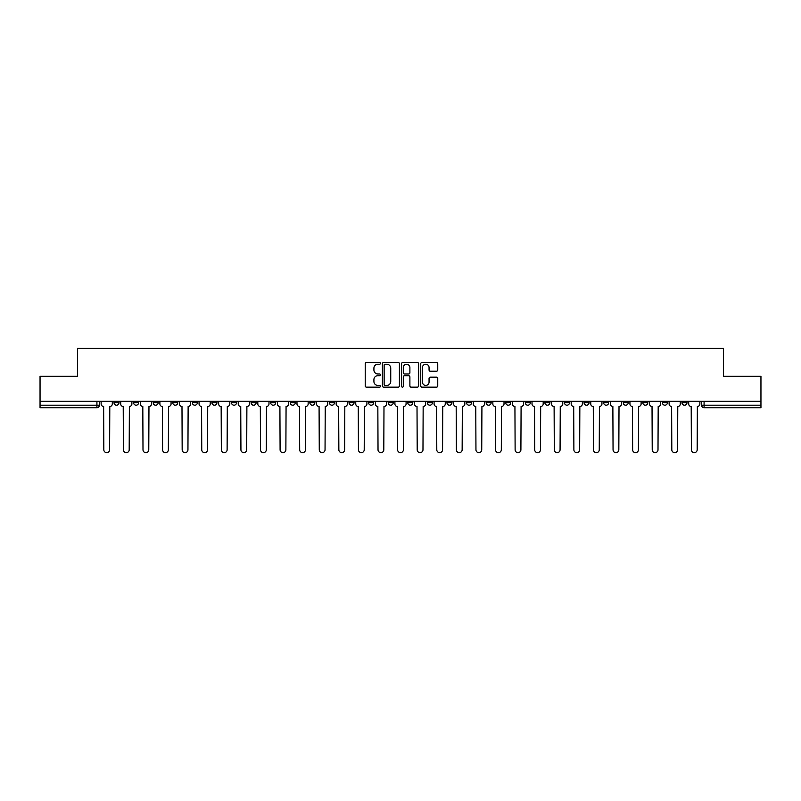 <?xml version="1.0" encoding="UTF-8"?>
<svg xmlns="http://www.w3.org/2000/svg" width="801" height="801" viewBox="0 0 801 801"><rect width="100%" height="100%" fill="white"/><g stroke="black" fill="none" stroke-linecap="round" stroke-linejoin="round"><path stroke-width="1.2" d="M380.415 363.364A0.861 0.861 0 0 0 379.554 362.503L366.457 362.503A1.232 1.232 0 0 0 365.226 363.734L365.226 385.912A1.232 1.232 0 0 0 366.457 387.153L379.554 387.153A0.861 0.861 0 0 0 380.415 386.282A0.861 0.861 0 0 0 379.554 385.421L377.852 385.421A3.945 3.945 0 0 1 373.917 381.476L373.917 379.634A3.945 3.945 0 0 1 377.852 375.689L379.554 375.689A0.861 0.861 0 0 0 380.415 374.828A0.861 0.861 0 0 0 379.554 373.967L377.852 373.967A3.945 3.945 0 0 1 373.917 370.022L373.917 368.17A3.945 3.945 0 0 1 377.852 364.225L379.554 364.225A0.861 0.861 0 0 0 380.415 363.364M662.397 401.321L662.397 402.693L667.413 402.693A2.513 2.513 0 0 1 664.91 405.206A2.513 2.513 0 0 1 662.397 402.693L662.397 401.321M642.813 402.693L642.813 401.321L642.813 402.693A2.513 2.513 0 0 0 645.316 405.206A2.513 2.513 0 0 1 642.813 402.693L647.829 402.693A2.513 2.513 0 0 1 645.316 405.206M603.634 401.321L603.634 402.693L608.66 402.693A2.513 2.513 0 0 1 606.147 405.206A2.513 2.513 0 0 1 603.634 402.693L603.634 401.321M584.049 402.693L584.049 401.321L584.049 402.693A2.513 2.513 0 0 0 586.562 405.206A2.513 2.513 0 0 1 584.049 402.693L589.075 402.693A2.513 2.513 0 0 1 586.562 405.206M564.465 402.693L564.465 401.321L564.465 402.693A2.513 2.513 0 0 0 566.978 405.206A2.513 2.513 0 0 1 564.465 402.693L569.491 402.693A2.513 2.513 0 0 1 566.978 405.206A2.513 2.513 0 0 0 569.491 402.693A2.513 2.513 0 0 1 566.978 405.206M505.711 402.693L505.711 401.321L505.711 402.693A2.513 2.513 0 0 0 508.224 405.206A2.513 2.513 0 0 1 505.711 402.693L510.728 402.693A2.513 2.513 0 0 1 508.224 405.206M486.127 401.321L486.127 402.693L491.143 402.693A2.513 2.513 0 0 1 488.64 405.206A2.513 2.513 0 0 1 486.127 402.693L486.127 401.321M466.542 401.321L466.542 402.693L471.559 402.693A2.513 2.513 0 0 1 469.046 405.206A2.513 2.513 0 0 1 466.542 402.693L466.542 401.321M446.948 401.321L446.948 402.693L451.974 402.693A2.513 2.513 0 0 1 449.461 405.206A2.513 2.513 0 0 1 446.948 402.693L446.948 401.321M427.364 402.693L427.364 401.321L427.364 402.693A2.513 2.513 0 0 0 429.877 405.206A2.513 2.513 0 0 1 427.364 402.693L432.39 402.693A2.513 2.513 0 0 1 429.877 405.206M388.195 401.321L388.195 402.693L393.221 402.693A2.513 2.513 0 0 1 390.708 405.206A2.513 2.513 0 0 1 388.195 402.693L388.195 401.321M368.61 402.693L368.61 401.321L368.61 402.693A2.513 2.513 0 0 0 371.123 405.206A2.513 2.513 0 0 1 368.61 402.693L373.636 402.693A2.513 2.513 0 0 1 371.123 405.206A2.513 2.513 0 0 0 373.636 402.693A2.513 2.513 0 0 1 371.123 405.206M251.093 401.321L251.093 402.693L256.12 402.693A2.513 2.513 0 0 1 253.607 405.206A2.513 2.513 0 0 1 251.093 402.693L251.093 401.321M231.509 401.321L231.509 402.693L236.535 402.693A2.513 2.513 0 0 1 234.022 405.206A2.513 2.513 0 0 1 231.509 402.693L231.509 401.321M211.925 401.321L211.925 402.693L216.951 402.693A2.513 2.513 0 0 1 214.438 405.206A2.513 2.513 0 0 1 211.925 402.693L211.925 401.321M172.756 401.321L172.756 402.693L177.772 402.693A2.513 2.513 0 0 1 175.269 405.206A2.513 2.513 0 0 1 172.756 402.693L172.756 401.321M153.171 401.321L153.171 402.693L158.187 402.693A2.513 2.513 0 0 1 155.684 405.206A2.513 2.513 0 0 1 153.171 402.693L153.171 401.321M436.515 371.193A1.232 1.232 0 0 0 437.746 369.962L437.746 363.734A1.232 1.232 0 0 0 436.515 362.503L421.977 362.503A1.232 1.232 0 0 0 420.745 363.734L420.745 385.912A1.232 1.232 0 0 0 421.977 387.153L436.515 387.153A1.232 1.232 0 0 0 437.746 385.912L437.746 378.402A1.232 1.232 0 0 0 436.515 377.171L430.287 377.171A1.232 1.232 0 0 0 429.056 378.402L429.056 382.127A3.294 3.294 0 0 1 425.762 385.421A3.294 3.294 0 0 1 422.467 382.127L422.467 367.519A3.294 3.294 0 0 1 425.762 364.225A3.294 3.294 0 0 1 429.056 367.519L429.056 369.962A1.232 1.232 0 0 0 430.287 371.193L436.515 371.193M40.05 401.321L40.05 376.33L77.467 376.33L77.467 348.335L723.533 348.335L723.533 376.33L760.95 376.33L760.95 401.321L40.05 401.321L40.05 405.206L99.434 405.206L99.434 401.321L99.434 405.206A2.513 2.513 0 0 1 96.921 407.719L40.05 407.719L40.05 405.206M399.419 363.734A1.232 1.232 0 0 0 398.187 362.503L383.649 362.503A1.232 1.232 0 0 0 382.417 363.734L382.417 385.912A1.232 1.232 0 0 0 383.649 387.153L398.187 387.153A1.232 1.232 0 0 0 399.419 385.912L399.419 363.734M402.813 362.503L417.351 362.503A1.232 1.232 0 0 1 418.583 363.734L418.583 385.912A1.232 1.232 0 0 1 417.351 387.153L411.133 387.153A1.232 1.232 0 0 1 409.892 385.912L409.892 376.921A1.232 1.232 0 0 0 408.66 375.689L404.535 375.689A1.232 1.232 0 0 0 403.303 376.921L403.303 386.282A0.861 0.861 0 0 1 402.442 387.153A0.861 0.861 0 0 1 401.581 386.282L401.581 363.734A1.232 1.232 0 0 1 402.813 362.503M701.566 401.321L701.566 405.206L760.95 405.206L760.95 407.719L704.079 407.719A2.513 2.513 0 0 1 701.566 405.206A2.513 2.513 0 0 0 704.079 407.719L704.079 401.321M760.95 401.321L760.95 405.206M686.998 401.321L686.998 402.693A2.513 2.513 0 0 1 684.495 405.206A2.513 2.513 0 0 1 681.981 402.693L686.998 402.693M681.981 401.321L681.981 402.693M667.413 401.321L667.413 402.693L667.413 401.321M647.829 401.321L647.829 402.693M628.244 401.321L628.244 402.693A2.513 2.513 0 0 1 625.731 405.206A2.513 2.513 0 0 1 623.228 402.693L628.244 402.693A2.513 2.513 0 0 1 625.731 405.206A2.513 2.513 0 0 0 628.244 402.693L628.244 401.321M623.228 401.321L623.228 402.693M608.66 401.321L608.66 402.693A2.513 2.513 0 0 1 606.147 405.206A2.513 2.513 0 0 0 608.66 402.693L608.66 401.321M589.075 401.321L589.075 402.693L589.075 401.321M569.491 401.321L569.491 402.693M549.907 401.321L549.907 402.693A2.513 2.513 0 0 1 547.393 405.206A2.513 2.513 0 0 1 544.88 402.693L549.907 402.693A2.513 2.513 0 0 1 547.393 405.206A2.513 2.513 0 0 0 549.907 402.693M544.88 401.321L544.88 402.693M530.322 401.321L530.322 402.693A2.513 2.513 0 0 1 527.809 405.206A2.513 2.513 0 0 1 525.296 402.693A2.513 2.513 0 0 0 527.809 405.206A2.513 2.513 0 0 0 530.322 402.693A2.513 2.513 0 0 1 527.809 405.206M525.296 401.321L525.296 402.693L530.322 402.693M510.728 401.321L510.728 402.693L510.728 401.321M491.143 401.321L491.143 402.693L491.143 401.321M471.559 401.321L471.559 402.693A2.513 2.513 0 0 1 469.046 405.206A2.513 2.513 0 0 0 471.559 402.693L471.559 401.321M451.974 401.321L451.974 402.693A2.513 2.513 0 0 1 449.461 405.206A2.513 2.513 0 0 0 451.974 402.693M432.39 401.321L432.39 402.693L432.39 401.321M412.805 401.321L412.805 402.693A2.513 2.513 0 0 1 410.292 405.206A2.513 2.513 0 0 1 407.779 402.693A2.513 2.513 0 0 0 410.292 405.206M407.779 401.321L407.779 402.693L412.805 402.693M393.221 401.321L393.221 402.693A2.513 2.513 0 0 1 390.708 405.206A2.513 2.513 0 0 0 393.221 402.693L393.221 401.321M373.636 401.321L373.636 402.693M354.052 401.321L354.052 402.693A2.513 2.513 0 0 1 351.539 405.206A2.513 2.513 0 0 1 349.026 402.693L354.052 402.693M349.026 401.321L349.026 402.693M334.458 401.321L334.458 402.693A2.513 2.513 0 0 1 331.954 405.206A2.513 2.513 0 0 1 329.441 402.693L334.458 402.693M329.441 401.321L329.441 402.693M314.873 401.321L314.873 402.693A2.513 2.513 0 0 1 312.36 405.206A2.513 2.513 0 0 1 309.857 402.693L314.873 402.693M309.857 401.321L309.857 402.693M295.289 401.321L295.289 402.693A2.513 2.513 0 0 1 292.776 405.206A2.513 2.513 0 0 1 290.272 402.693L295.289 402.693M290.272 401.321L290.272 402.693M275.704 401.321L275.704 402.693A2.513 2.513 0 0 1 273.191 405.206A2.513 2.513 0 0 1 270.678 402.693L275.704 402.693M270.678 401.321L270.678 402.693M256.12 401.321L256.12 402.693L256.12 401.321M236.535 401.321L236.535 402.693M216.951 401.321L216.951 402.693L216.951 401.321M197.366 401.321L197.366 402.693A2.513 2.513 0 0 1 194.853 405.206A2.513 2.513 0 0 1 192.34 402.693L197.366 402.693M192.34 401.321L192.34 402.693M177.772 401.321L177.772 402.693M158.187 401.321L158.187 402.693L158.187 401.321M138.603 401.321L138.603 402.693A2.513 2.513 0 0 1 136.09 405.206A2.513 2.513 0 0 1 133.587 402.693L138.603 402.693M133.587 401.321L133.587 402.693M114.002 401.321L114.002 402.693L119.019 402.693L119.019 401.321L119.019 402.693A2.513 2.513 0 0 1 116.505 405.206A2.513 2.513 0 0 1 114.002 402.693A2.513 2.513 0 0 0 116.505 405.206M96.921 407.719A2.513 2.513 0 0 0 99.434 405.206A2.513 2.513 0 0 1 96.921 407.719L96.921 401.321M385.001 364.225A0.861 0.861 0 0 0 384.14 365.086L384.14 384.56A0.861 0.861 0 0 0 385.001 385.421L386.793 385.421A3.945 3.945 0 0 0 390.738 381.476L390.738 368.17A3.945 3.945 0 0 0 386.793 364.225L385.001 364.225M409.892 367.589A3.294 3.294 0 0 0 406.598 364.285A3.294 3.294 0 0 0 403.303 367.589L403.303 372.725A1.232 1.232 0 0 0 404.535 373.967L408.66 373.967A1.232 1.232 0 0 0 409.892 372.725L409.892 367.589M101.126 403.954L101.126 401.321L101.126 403.954A2.513 2.513 0 0 0 103.639 406.467L103.83 449.782A2.884 2.884 0 0 0 106.713 452.665A2.884 2.884 0 0 0 109.607 449.782L109.797 406.467A2.513 2.513 0 0 0 112.3 403.954L112.3 401.321L112.3 403.954M103.639 406.467L103.83 449.782M109.607 449.782L109.797 406.467M120.711 403.954L120.711 401.321L120.711 403.954A2.513 2.513 0 0 0 123.224 406.467L123.414 449.782A2.884 2.884 0 0 0 126.298 452.665A2.884 2.884 0 0 0 129.191 449.782L129.382 406.467A2.513 2.513 0 0 0 131.885 403.954L131.885 401.321L131.885 403.954M140.305 403.954L140.305 401.321L140.305 403.954A2.513 2.513 0 0 0 142.808 406.467L142.999 449.782A2.884 2.884 0 0 0 145.892 452.665A2.884 2.884 0 0 0 148.776 449.782L148.966 406.467A2.513 2.513 0 0 0 151.479 403.954L151.479 401.321L151.479 403.954M159.89 403.954L159.89 401.321L159.89 403.954A2.513 2.513 0 0 0 162.393 406.467L162.583 449.782A2.884 2.884 0 0 0 165.477 452.665A2.884 2.884 0 0 0 168.36 449.782L168.55 406.467A2.513 2.513 0 0 0 171.064 403.954L171.064 401.321L171.064 403.954M123.224 406.467L123.414 449.782M129.191 449.782L129.382 406.467M142.808 406.467L142.999 449.782M148.776 449.782L148.966 406.467M162.393 406.467L162.583 449.782M168.36 449.782L168.55 406.467M179.474 403.954L179.474 401.321L179.474 403.954A2.513 2.513 0 0 0 181.987 406.467L182.167 449.782A2.884 2.884 0 0 0 185.061 452.665A2.884 2.884 0 0 0 187.945 449.782L188.135 406.467A2.513 2.513 0 0 0 190.648 403.954L190.648 401.321L190.648 403.954M199.059 403.954L199.059 401.321L199.059 403.954A2.513 2.513 0 0 0 201.572 406.467L201.752 449.782A2.884 2.884 0 0 0 204.645 452.665A2.884 2.884 0 0 0 207.529 449.782L207.719 406.467A2.513 2.513 0 0 0 210.232 403.954L210.232 401.321L210.232 403.954M181.987 406.467L182.167 449.782M187.945 449.782L188.135 406.467M201.572 406.467L201.752 449.782M207.529 449.782L207.719 406.467M218.643 403.954L218.643 401.321L218.643 403.954A2.513 2.513 0 0 0 221.156 406.467L221.346 449.782A2.884 2.884 0 0 0 224.23 452.665A2.884 2.884 0 0 0 227.114 449.782L227.304 406.467A2.513 2.513 0 0 0 229.817 403.954L229.817 401.321L229.817 403.954M238.227 403.954L238.227 401.321L238.227 403.954A2.513 2.513 0 0 0 240.741 406.467L240.931 449.782A2.884 2.884 0 0 0 243.814 452.665A2.884 2.884 0 0 0 246.698 449.782L246.888 406.467A2.513 2.513 0 0 0 249.401 403.954L249.401 401.321L249.401 403.954M257.812 403.954L257.812 401.321L257.812 403.954A2.513 2.513 0 0 0 260.325 406.467L260.515 449.782A2.884 2.884 0 0 0 263.399 452.665A2.884 2.884 0 0 0 266.292 449.782L266.473 406.467A2.513 2.513 0 0 0 268.986 403.954L268.986 401.321L268.986 403.954M277.396 403.954L277.396 401.321L277.396 403.954A2.513 2.513 0 0 0 279.909 406.467L280.1 449.782A2.884 2.884 0 0 0 282.983 452.665A2.884 2.884 0 0 0 285.877 449.782L286.067 406.467A2.513 2.513 0 0 0 288.57 403.954L288.57 401.321L288.57 403.954M296.981 403.954L296.981 401.321L296.981 403.954A2.513 2.513 0 0 0 299.494 406.467L299.684 449.782A2.884 2.884 0 0 0 302.568 452.665A2.884 2.884 0 0 0 305.461 449.782L305.652 406.467A2.513 2.513 0 0 0 308.155 403.954L308.155 401.321L308.155 403.954M316.575 403.954L316.575 401.321L316.575 403.954A2.513 2.513 0 0 0 319.078 406.467L319.269 449.782A2.884 2.884 0 0 0 322.162 452.665A2.884 2.884 0 0 0 325.046 449.782L325.236 406.467A2.513 2.513 0 0 0 327.749 403.954L327.749 401.321L327.749 403.954M336.16 403.954L336.16 401.321L336.16 403.954A2.513 2.513 0 0 0 338.663 406.467L338.853 449.782A2.884 2.884 0 0 0 341.747 452.665A2.884 2.884 0 0 0 344.63 449.782L344.82 406.467A2.513 2.513 0 0 0 347.334 403.954L347.334 401.321L347.334 403.954M355.744 403.954L355.744 401.321L355.744 403.954A2.513 2.513 0 0 0 358.257 406.467L358.437 449.782A2.884 2.884 0 0 0 361.331 452.665A2.884 2.884 0 0 0 364.215 449.782L364.405 406.467A2.513 2.513 0 0 0 366.918 403.954L366.918 401.321L366.918 403.954M221.156 406.467L221.346 449.782M227.114 449.782L227.304 406.467M240.741 406.467L240.931 449.782M246.698 449.782L246.888 406.467M260.325 406.467L260.515 449.782M266.292 449.782L266.473 406.467M279.909 406.467L280.1 449.782M285.877 449.782L286.067 406.467M299.494 406.467L299.684 449.782M305.461 449.782L305.652 406.467M319.078 406.467L319.269 449.782M325.046 449.782L325.236 406.467M338.663 406.467L338.853 449.782M344.63 449.782L344.82 406.467M358.257 406.467L358.437 449.782M364.215 449.782L364.405 406.467M375.329 403.954L375.329 401.321L375.329 403.954A2.513 2.513 0 0 0 377.842 406.467L378.022 449.782A2.884 2.884 0 0 0 380.916 452.665A2.884 2.884 0 0 0 383.799 449.782L383.989 406.467A2.513 2.513 0 0 0 386.503 403.954L386.503 401.321L386.503 403.954M394.913 403.954L394.913 401.321L394.913 403.954A2.513 2.513 0 0 0 397.426 406.467L397.616 449.782A2.884 2.884 0 0 0 400.5 452.665A2.884 2.884 0 0 0 403.384 449.782L403.574 406.467A2.513 2.513 0 0 0 406.087 403.954L406.087 401.321L406.087 403.954M414.497 403.954L414.497 401.321L414.497 403.954A2.513 2.513 0 0 0 417.011 406.467L417.201 449.782A2.884 2.884 0 0 0 420.084 452.665A2.884 2.884 0 0 0 422.978 449.782L423.158 406.467A2.513 2.513 0 0 0 425.671 403.954L425.671 401.321L425.671 403.954M434.082 403.954L434.082 401.321L434.082 403.954A2.513 2.513 0 0 0 436.595 406.467L436.785 449.782A2.884 2.884 0 0 0 439.669 452.665A2.884 2.884 0 0 0 442.563 449.782L442.743 406.467A2.513 2.513 0 0 0 445.256 403.954L445.256 401.321L445.256 403.954M453.666 403.954L453.666 401.321L453.666 403.954A2.513 2.513 0 0 0 456.18 406.467L456.37 449.782A2.884 2.884 0 0 0 459.253 452.665A2.884 2.884 0 0 0 462.147 449.782L462.337 406.467A2.513 2.513 0 0 0 464.84 403.954L464.84 401.321L464.84 403.954M473.251 403.954L473.251 401.321L473.251 403.954A2.513 2.513 0 0 0 475.764 406.467L475.954 449.782A2.884 2.884 0 0 0 478.838 452.665A2.884 2.884 0 0 0 481.731 449.782L481.922 406.467A2.513 2.513 0 0 0 484.425 403.954L484.425 401.321L484.425 403.954M492.845 403.954L492.845 401.321L492.845 403.954A2.513 2.513 0 0 0 495.348 406.467L495.539 449.782A2.884 2.884 0 0 0 498.432 452.665A2.884 2.884 0 0 0 501.316 449.782L501.506 406.467A2.513 2.513 0 0 0 504.019 403.954L504.019 401.321L504.019 403.954M512.43 403.954L512.43 401.321L512.43 403.954A2.513 2.513 0 0 0 514.933 406.467L515.123 449.782A2.884 2.884 0 0 0 518.017 452.665A2.884 2.884 0 0 0 520.9 449.782L521.091 406.467A2.513 2.513 0 0 0 523.604 403.954L523.604 401.321L523.604 403.954M532.014 403.954L532.014 401.321L532.014 403.954A2.513 2.513 0 0 0 534.527 406.467L534.708 449.782A2.884 2.884 0 0 0 537.601 452.665A2.884 2.884 0 0 0 540.485 449.782L540.675 406.467A2.513 2.513 0 0 0 543.188 403.954L543.188 401.321L543.188 403.954M551.599 403.954L551.599 401.321L551.599 403.954A2.513 2.513 0 0 0 554.112 406.467L554.302 449.782A2.884 2.884 0 0 0 557.186 452.665A2.884 2.884 0 0 0 560.069 449.782L560.259 406.467A2.513 2.513 0 0 0 562.773 403.954L562.773 401.321L562.773 403.954M571.183 403.954L571.183 401.321L571.183 403.954A2.513 2.513 0 0 0 573.696 406.467L573.886 449.782A2.884 2.884 0 0 0 576.77 452.665A2.884 2.884 0 0 0 579.654 449.782L579.844 406.467A2.513 2.513 0 0 0 582.357 403.954L582.357 401.321L582.357 403.954M590.768 403.954L590.768 401.321L590.768 403.954A2.513 2.513 0 0 0 593.281 406.467L593.471 449.782A2.884 2.884 0 0 0 596.355 452.665A2.884 2.884 0 0 0 599.248 449.782L599.428 406.467A2.513 2.513 0 0 0 601.941 403.954L601.941 401.321L601.941 403.954M610.352 403.954L610.352 401.321L610.352 403.954A2.513 2.513 0 0 0 612.865 406.467L613.055 449.782A2.884 2.884 0 0 0 615.939 452.665A2.884 2.884 0 0 0 618.833 449.782L619.013 406.467A2.513 2.513 0 0 0 621.526 403.954L621.526 401.321L621.526 403.954M629.936 403.954L629.936 401.321L629.936 403.954A2.513 2.513 0 0 0 632.45 406.467L632.64 449.782A2.884 2.884 0 0 0 635.523 452.665A2.884 2.884 0 0 0 638.417 449.782L638.607 406.467A2.513 2.513 0 0 0 641.11 403.954L641.11 401.321L641.11 403.954M649.521 403.954L649.521 401.321L649.521 403.954A2.513 2.513 0 0 0 652.034 406.467L652.224 449.782A2.884 2.884 0 0 0 655.108 452.665A2.884 2.884 0 0 0 658.001 449.782L658.192 406.467A2.513 2.513 0 0 0 660.695 403.954L660.695 401.321L660.695 403.954M377.842 406.467L378.022 449.782M383.799 449.782L383.989 406.467M397.426 406.467L397.616 449.782M403.384 449.782L403.574 406.467M417.011 406.467L417.201 449.782M422.978 449.782L423.158 406.467M436.595 406.467L436.785 449.782M442.563 449.782L442.743 406.467M456.18 406.467L456.37 449.782M462.147 449.782L462.337 406.467M475.764 406.467L475.954 449.782M481.731 449.782L481.922 406.467M495.348 406.467L495.539 449.782M501.316 449.782L501.506 406.467M514.933 406.467L515.123 449.782M520.9 449.782L521.091 406.467M534.527 406.467L534.708 449.782M540.485 449.782L540.675 406.467M554.112 406.467L554.302 449.782M560.069 449.782L560.259 406.467M573.696 406.467L573.886 449.782M579.654 449.782L579.844 406.467M593.281 406.467L593.471 449.782M599.248 449.782L599.428 406.467M612.865 406.467L613.055 449.782M618.833 449.782L619.013 406.467M632.45 406.467L632.64 449.782M638.417 449.782L638.607 406.467M652.034 406.467L652.224 449.782M658.001 449.782L658.192 406.467M669.115 403.954L669.115 401.321L669.115 403.954A2.513 2.513 0 0 0 671.618 406.467L671.809 449.782A2.884 2.884 0 0 0 674.702 452.665A2.884 2.884 0 0 0 677.586 449.782L677.776 406.467A2.513 2.513 0 0 0 680.289 403.954L680.289 401.321L680.289 403.954M671.618 406.467L671.809 449.782M677.586 449.782L677.776 406.467M688.7 403.954L688.7 401.321L688.7 403.954A2.513 2.513 0 0 0 691.203 406.467L691.393 449.782A2.884 2.884 0 0 0 694.287 452.665A2.884 2.884 0 0 0 697.17 449.782L697.361 406.467A2.513 2.513 0 0 0 699.874 403.954L699.874 401.321L699.874 403.954M691.203 406.467L691.393 449.782M697.17 449.782L697.361 406.467"/></g></svg>
